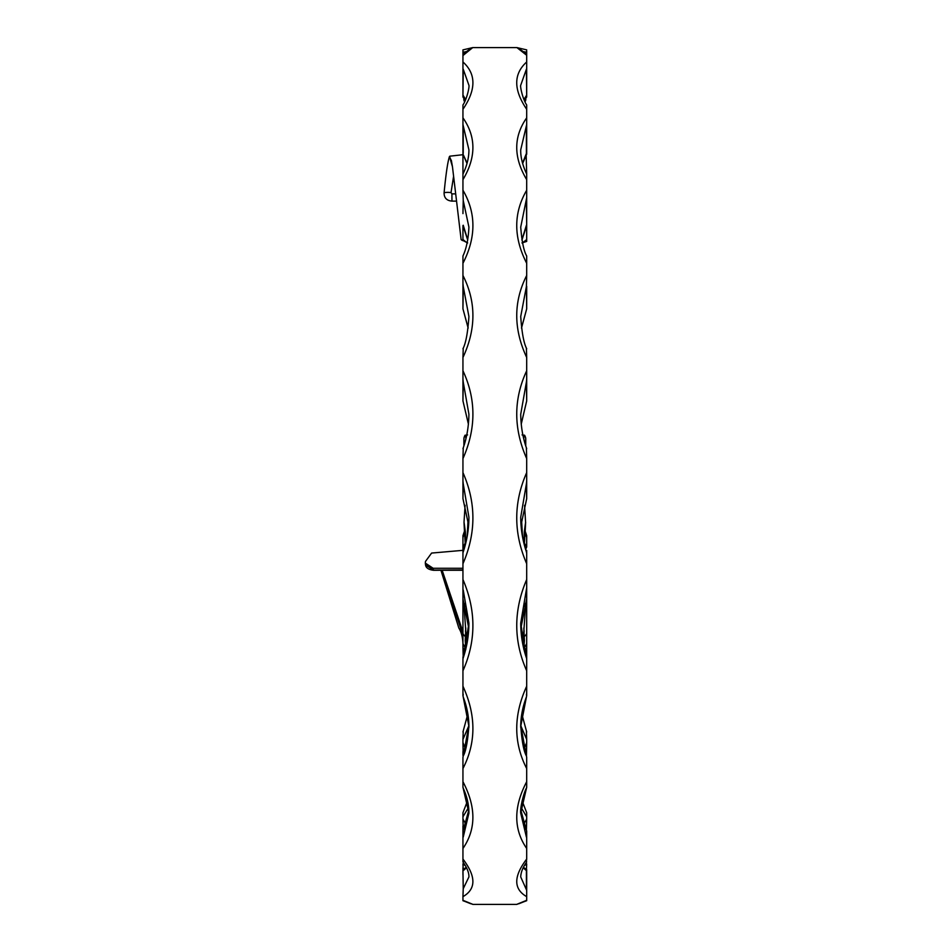 <?xml version="1.0" encoding="UTF-8"?>
<svg xmlns="http://www.w3.org/2000/svg" width="952" height="952" viewBox="0 0 952 952"><rect width="100%" height="100%" fill="white"/><g stroke="black" fill="none" stroke-linecap="round" stroke-linejoin="round"><path stroke-width="1.43" d="M464.624 101.733L464.624 101.733A3.986 3.391 143.4 0 1 464.624 101.733A3.986 3.986 0 0 1 463.838 99.353A3.986 3.201 180 0 1 464.04 98.342A3.986 3.391 36.6 0 0 464.088 99.353A3.986 3.391 36.6 0 0 464.909 101.198M525.575 98.377A3.986 3.391 143.4 0 1 525.552 99.353A3.986 3.391 143.4 0 1 524.731 101.198M525.599 98.342A3.986 3.201 0 0 1 525.802 99.353L525.802 98.08M523.731 438.717L524.1 435.528L522.898 435.04M465.909 438.717L465.54 435.528L466.742 435.04M467.135 536.654L468.075 519.816M462.946 900.294C476.19 905.697 476.19 905.721 462.946 900.366L462.946 896.665C476.19 889.037 476.19 876.494 462.946 859.037L462.946 848.482C476.19 829.18 476.19 806.927 462.946 781.699L462.946 768.538C476.214 742.679 476.214 715.238 462.946 686.202L462.946 670.791C476.214 640.898 476.214 610.482 462.946 579.518L462.946 643.588L465.873 649.216L465.219 640.613L465.802 628.082M526.694 643.588L526.694 633.556L526.694 643.588L523.767 649.216L524.421 640.613L523.838 628.082M525.92 550.411L526.694 550.411L526.694 563.739C513.425 533.037 513.425 502.668 526.694 472.608L526.694 458.59C513.425 428.567 513.425 399.293 526.694 370.756L526.694 357.476C513.425 328.999 513.425 301.677 526.694 275.473L526.694 263.299C513.425 237.357 513.425 212.998 526.694 190.221L526.694 179.666C513.425 157.377 513.425 136.767 526.694 117.834L526.694 109.278C513.414 89.714 513.414 73.935 526.694 61.963L526.694 55.276L516.924 47.6L472.716 47.6L462.946 49.885M522.505 536.654L521.565 519.816M524.826 652.656L526.694 647.396L526.694 670.791C513.437 640.898 513.437 610.482 526.694 579.518L526.694 633.556M525.123 532.62L526.694 537.452L526.694 535.69L526.694 547.079L524.409 543.092M526.694 647.396L526.694 643.79M524.112 749.105L526.694 742.572L526.694 739.406L520.744 725.602M526.694 742.572L526.456 756.043C523.755 751.437 521.851 741.203 520.72 725.341L526.694 757.364L526.694 768.538C513.425 742.679 513.425 715.238 526.694 686.202L526.694 670.791M526.408 731.826L526.694 739.406M523.731 824.313L526.694 819.029L526.694 816.792L521.03 807.356M526.694 819.029L526.408 830.322M526.694 781.699L526.694 787.221L520.72 813.139L526.408 837.094L526.694 831.132L526.694 848.482C513.449 829.18 513.449 806.927 526.694 781.699L526.694 768.538M526.694 870.449L526.694 896.665C513.449 889.037 513.449 876.494 526.694 859.037L526.408 861.274M526.694 812.806L526.694 816.792M524.124 865.844L526.694 864.011L526.123 862.738M526.694 864.011L526.408 869.961M526.694 900.294C513.449 905.697 513.449 905.721 526.694 900.366L526.694 896.665M526.408 861.905L526.694 861.953C522.898 867.201 520.911 872.199 520.72 876.935L526.694 890.346L526.694 874.638M526.575 830.632L523.374 823.29L520.803 810.069L526.694 831.132L526.408 837.094M526.694 859.037L526.694 848.482M526.694 686.202L526.694 695.555L520.72 725.341M526.694 579.518L526.694 563.739M526.575 599.403L520.851 628.344L526.694 598.713L526.694 588.669M526.408 448.309L526.694 458.59M526.694 472.608L526.694 498.574L526.408 483.759L520.72 517.233M526.408 348.646L526.694 357.476M526.694 370.756L526.694 400.887L526.408 382.002L520.72 414.287M526.694 286.314L526.694 308.829L526.408 286.457L520.72 316.528M526.694 213.593L526.694 197.719L520.72 227.123C521.839 241.487 523.838 251.114 526.694 256.017L526.694 263.299M526.694 275.473L526.408 286.457M526.694 179.666L526.694 174.18M526.694 190.221L526.694 225.565L526.408 202.883M526.694 146.037L526.694 139.266M526.694 105.232L526.694 109.278M526.694 117.834L526.694 154.141L522.648 163.47M526.694 61.963L526.694 97.021L524.29 100.234M526.694 55.549L526.694 50.956L526.408 52.217L523.243 51.61M526.408 69.198L526.694 96.521L526.408 69.198L520.72 85.252C520.03 86.501 522.672 99.079 526.694 104.994M521.934 240.023L526.694 225.565L526.694 241.427L521.97 242.939M526.17 155.081L526.694 174.109C522.505 165.065 520.518 156.973 520.72 149.833L526.694 124.522M526.694 197.719L526.694 206.013M526.694 219.936L526.694 225.434M526.694 237.75L526.694 226.397M522.529 242.891L526.694 239.523M462.946 226.35L462.946 239.523C463.327 240.939 462.72 240.963 461.125 239.571L452.462 166.731L449.475 156.497C447.749 161.59 445.952 173.68 444.096 192.768C444.037 197.849 446.655 200.634 451.95 201.11L451.914 193.887L451.034 192.59L453.521 176.691M467.111 242.891L462.946 239.523M526.694 80.492L526.694 76.755M525.659 549.566L526.527 547.091M463.981 549.566L463.112 547.091L465.23 543.092M464.814 652.656L462.946 647.396L462.946 643.79M465.528 749.105L462.946 742.572L462.946 739.406L468.908 725.602M465.909 824.313L462.946 819.029L462.946 816.792L468.622 807.356M465.516 865.844L462.946 864.011L463.517 862.738M462.946 859.037L462.946 861.953C467.087 867.808 469.074 872.806 468.919 876.935L463.231 888.692L462.946 870.449M462.946 781.699L462.946 787.221L468.919 813.139L463.231 837.094L462.946 826.003L462.946 848.482M463.231 589.978L462.946 598.713L463.231 589.978L468.919 623.179L462.946 659.058L462.946 670.791M462.946 579.518L462.946 563.739C476.214 533.037 476.214 502.668 462.946 472.608L462.946 458.59C476.226 428.567 476.226 399.293 462.946 370.756L462.946 357.476C476.226 328.999 476.226 301.677 462.946 275.473L462.946 263.299C476.226 237.357 476.226 212.998 462.946 190.221L462.946 179.666C476.214 157.377 476.214 136.767 462.946 117.834L462.946 109.278C476.226 89.714 476.226 73.935 462.946 61.963L462.946 97.021L465.349 100.234M462.946 80.492L462.946 96.521L463.231 69.198L468.919 85.299M462.946 61.963L462.946 50.039L462.946 54.133L469.99 49.028M462.946 55.549L472.716 47.6M526.694 50.956L526.694 54.133L519.649 49.016M462.946 569.95L433.398 570.093L433.172 568.284L462.946 568.284M523.79 635.555C523.921 637.126 524.885 636.495 526.694 633.675M465.849 635.555C465.718 637.126 464.755 636.495 462.946 633.675L462.946 633.556M523.957 99.46L526.408 95.557M522.541 163.113L526.408 153.415L526.408 127.223M521.898 239.809L526.408 225.255M521.482 327.952L526.694 308.829M521.208 424.116L526.694 400.887M521.018 525.159L526.694 498.574M526.694 587.729L520.72 623.179L526.408 657.963M520.732 726.364L526.444 696.876C522.577 707.027 520.661 717.189 520.72 727.376M520.72 813.067L520.72 813.151C519.935 806.987 524.433 790.933 526.539 787.958M526.408 888.692L526.408 870.616L523.088 867.796M522.231 801.346L523.933 794.325M526.408 535.893L525.195 531.228L526.694 535.69M525.683 445.655L525.683 437.979C524.885 435.385 524.362 434.564 524.1 435.528L524.481 435.326M525.123 531.811L524.314 544.83M525.147 532.085L525.599 522.255L524.302 531.716L523.778 542.676M524.611 605.424L525.397 608.756L525.171 603.568M525.397 608.745L523.707 632.794L524.421 640.613M523.85 627.975L524.159 631.509M526.694 154.01L526.408 153.415M526.694 379.229L526.408 382.002M526.408 552.184L526.694 552.933L526.408 552.184M526.694 481.153L526.408 483.759M526.694 598.713L526.408 589.978M526.694 693.353L526.408 695.019M526.694 787.221L526.408 788.185M526.408 870.616L526.694 869.854M526.646 658.582L526.694 656.999M525.575 522.243L524.564 505.274M441.347 570.272L462.196 632.783L458.828 628.046L440.954 570.272M464.517 532.62L462.946 537.452L462.946 535.69L462.946 550.339L431.613 553.064L425.508 561.406L425.306 563.096L425.544 564.964L433.398 570.093M462.946 647.396L463.231 657.963M463.231 731.826L462.946 739.406M462.946 755.4L462.946 751.616L462.946 755.4M462.946 742.572L463.196 756.043C465.885 751.437 467.789 741.203 468.919 725.341L462.946 757.364L462.946 768.538M462.946 812.806L462.946 816.792M463.231 861.905L463.231 861.274M462.946 819.029L463.231 830.322M462.946 869.557L462.946 867.76L462.946 869.557L466.29 867.272M462.946 864.011L463.231 869.961M462.946 869.854L462.946 874.638M463.231 888.692L462.946 896.665M463.077 830.632L466.278 823.266L468.836 810.069L462.946 831.132L463.231 837.094M462.946 686.202L462.946 695.555L468.919 725.341M462.946 550.339L462.946 563.739M462.946 472.608L462.946 498.574L463.231 483.759L468.919 517.233M463.231 448.309L462.946 458.59M462.946 370.756L462.946 400.887L463.231 382.002L468.919 414.287M463.231 348.646L462.946 357.476M462.946 275.473L462.946 308.829L463.231 286.457L468.919 316.528M462.946 190.221L463.231 200.515L468.919 227.123C468.36 239.059 466.373 248.698 462.946 256.017L462.946 263.299M462.946 286.314L462.946 283.613L463.231 286.457M462.946 213.593L463.231 200.515M462.946 179.666L462.946 174.18M462.946 117.834L462.946 154.141L466.992 163.47M467.099 163.113L462.946 154.01L462.946 150.047M462.946 105.232L462.946 109.278M462.946 146.037L462.946 139.266M463.231 69.198L462.946 76.755M462.946 50.956L463.231 52.217L466.397 51.61M465.683 99.46L463.231 95.557M462.946 124.522L468.919 149.869M467.741 239.809L463.231 225.255M468.158 327.952L462.946 308.829M468.432 424.116L462.946 400.887M468.622 525.159L462.946 498.574M463.065 599.403L468.8 628.344L462.946 598.713M468.919 726.364L463.196 696.876C467.075 707.027 468.979 717.189 468.919 727.376M463.112 787.958C467.039 796.515 468.979 804.916 468.919 813.139L468.919 813.067M463.231 870.616L466.551 867.796M467.408 801.346L465.707 794.325M463.231 535.893L464.457 531.228L462.946 535.69M463.957 445.655L463.957 437.979C464.755 435.385 465.278 434.564 465.54 435.528L465.159 435.326M464.517 531.811L465.326 544.83M464.505 532.085L464.04 522.255L465.338 531.716L465.861 542.676M465.028 605.424L464.255 608.756L464.469 603.568M464.243 608.745L465.933 632.794L465.219 640.613M465.79 627.975L465.48 631.509M455.722 201.11L451.95 201.11M449.856 156.176L462.946 154.712L462.946 174.109C466.98 165.66 468.967 157.568 468.919 149.833M461.125 239.571L467.682 242.939M451.308 160.21L452.462 166.719L449.475 156.497L451.474 161.138M455.02 193.887L451.914 193.887M444.096 192.768A7.973 1.773 6.7 0 1 451.034 192.59M462.946 631.854L442.156 570.272M433.172 568.284L425.306 563.096M462.946 379.229L463.231 382.002M462.946 481.153L463.231 483.759M462.946 693.353L463.231 695.019M462.946 787.221L463.231 788.185M462.993 658.582L462.946 656.999M465.088 505.274L464.017 522.243L464.505 532.394M526.408 53.919L526.408 52.217M463.231 53.919L463.231 52.217M463.231 153.415L463.231 127.223M462.946 550.411L463.719 550.411M462.946 900.711L472.882 904.4L516.757 904.4L526.694 900.711M520.72 623.262L520.72 623.179C520.78 635.353 522.731 647.074 526.575 658.344M525.016 101.733A3.986 3.986 0 0 0 525.802 99.353M526.694 49.885L516.924 47.6M526.694 348.753C523.79 343.22 521.803 332.474 520.72 316.492M526.694 308.841L521.494 328.083M526.67 448.606C524.576 442.763 520.982 431.28 520.72 414.239M526.682 400.994L521.22 424.187M526.646 552.588C522.731 541.081 520.756 529.288 520.72 517.186M526.646 498.884L521.018 525.195M523.35 867.272L526.694 869.557M518.864 903.745L526.694 900.651M522.291 801.62L525.647 789.91M522.101 800.799L526.694 812.711M526.694 731.969L521.803 713.917M522.065 434.921L524.481 435.338M525.742 445.822L525.742 438.622M525.135 532.394L525.635 522.243M468.919 623.262L468.919 623.179C468.86 635.353 466.908 647.074 463.065 658.344M462.946 643.588C462.672 637.174 461.303 631.997 458.828 628.046M462.946 570.26L433.398 570.272C428.567 569.641 425.949 567.868 425.544 564.964M463.838 99.353L463.838 98.08M462.946 104.994C467.039 98.901 469.574 86.537 468.919 85.252M462.946 225.565L467.706 240.023M462.946 348.753C465.849 343.22 467.837 332.474 468.919 316.492M462.946 308.841L468.146 328.083M462.969 448.606C465.064 442.763 468.658 431.28 468.919 414.239M462.969 400.994L468.42 424.187M463.005 552.588C466.908 541.081 468.884 529.288 468.919 517.186M463.005 498.884L468.622 525.195M462.946 900.651L470.776 903.745M463.993 789.91L467.349 801.62M462.946 812.711L467.539 800.799M462.946 731.969L467.848 713.917M467.575 434.921L465.159 435.338M463.898 445.822L463.898 438.622"/></g></svg>
